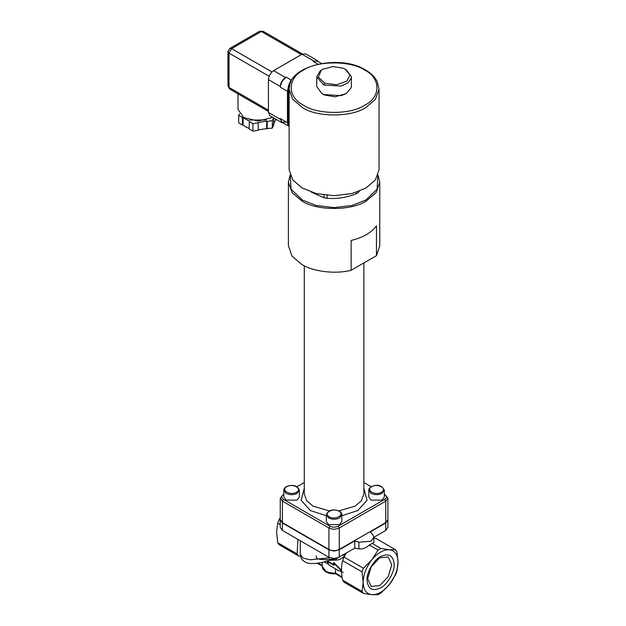 <?xml version="1.0" encoding="UTF-8"?>
<svg xmlns="http://www.w3.org/2000/svg" width="626" height="626" viewBox="0 0 626 626"><rect width="100%" height="100%" fill="white"/><g stroke="black" fill="none" stroke-linecap="round" stroke-linejoin="round"><path stroke-width="0.94" d="M391.751 564.754L388.23 556.96L379.716 557.805L371.202 566.788L367.681 578.651L371.202 586.445L379.716 585.6L388.23 576.616L391.751 564.754M367.032 580.044C366.421 572.641 373.886 559.722 380.6 556.545C388.785 552.821 393.308 555.426 394.169 564.378C394.771 571.781 387.314 584.707 380.6 587.877C372.415 591.609 367.892 588.996 367.032 580.044M276.324 119.449L275.463 119.934L275.463 118.956M273.171 124.856L275.463 119.934M272.318 128.095L272.318 120.63L273.679 117.688L273.679 125.153L272.318 128.095L266.715 128.588L266.715 121.131L267.216 121.421L267.216 128.878M258.178 129.911L258.178 122.446L258.178 129.911L266.715 128.588M257.99 130.31L252.896 131.1L249.171 128.94L249.351 121.084L238.686 115.427L239.453 113.775M243.107 117.477L243.107 124.934L245.822 126.976L249.351 128.541M243.107 124.934L242.411 125.044L238.686 122.892L238.686 115.427M242.411 125.044L242.411 117.586M257.99 122.845L252.896 123.635L249.171 121.483M252.896 131.1L252.896 123.635M272.318 120.63L267.216 121.421M276.152 119.824L276.152 119.355M258.178 122.446L266.715 121.131M249.852 120.028L266.347 120.028M237.997 93.853L237.997 109.44L243.89 117.649L258.1 121.045L272.748 117.391M227.958 85.942L229.781 89.103L227.958 85.942L227.958 51.622L229.781 48.46L231.612 48.64L261.332 31.48L259.5 31.3L263.155 31.3L302.475 54M289.126 121.898L289.126 89.878M294.51 76.388L291.051 79.972L286.145 77.139L285.495 77.514C282.381 79.69 280.651 82.671 280.323 86.466L282.029 81.482L286.145 77.139M280.323 87.21L287.436 91.31L288.656 85.3L291.051 79.972M288.171 87.617L288.171 125.49L287.436 122.649L280.323 118.541L281.841 122.633L283.187 122.978M289.126 126.217L288.171 125.49M289.126 124.003L288.445 120.982L288.445 91.146C288.5 87.264 289.423 83.97 291.215 81.27M286.145 121.898L282.029 122.305L280.323 118.541M287.436 91.31L287.436 122.649M318.548 61.731L317.578 60.738L313.274 61.473L317.39 61.066L321.553 63.469M379.035 89.15L379.035 169.724L375.334 180.03L365.866 188.074L351.937 193.544L334.081 195.68L316.224 193.544L302.295 188.074L292.827 180.03L289.126 169.724L289.126 89.15L292.545 99.08L302.295 107.5C316.6 117.398 351.562 117.398 365.866 107.5L375.334 99.456L379.035 89.15L377.102 81.341C374.802 76.896 370.928 73.109 365.49 69.963C339.816 53.695 287.608 65.613 289.126 89.15M321.803 93.548L324.753 95.089L335.168 96.811L346.358 93.548L341.162 95.614L323.892 94.581L321.803 93.548L316.717 86.466L316.717 76.912L323.892 85.026L341.162 86.067L348.134 82.796L351.35 77.953L351.444 76.912L346.358 69.83L345.325 69.228L349.942 75.097L346.953 81.106L336.585 84.784L324.753 83.156L318.384 77.17L321.208 70.331L322.836 69.228L332.993 66.559L343.408 68.289L345.325 69.228M384.333 490.221L384.333 496.934L382.063 500.111L371.077 500.111L368.8 496.934L368.8 490.221L371.077 493.39C374.739 495.103 378.401 495.103 382.063 493.39L384.333 490.221C381.719 485.213 377.361 484.015 371.265 486.637C369.465 487.904 368.644 489.094 368.8 490.221M384.333 494.321L384.732 494.548C386.962 496.144 386.962 497.733 384.732 499.321L338.212 526.184C335.458 527.468 332.703 527.468 329.949 526.184L283.429 499.321C281.199 497.733 281.199 496.144 283.429 494.548L283.828 494.321M363.87 482.505L371.148 486.707M297.014 486.707L304.291 482.505M283.429 494.548L280.252 498.132L282.396 501.113L328.916 527.968C332.359 529.58 335.802 529.58 339.253 527.968L385.765 501.113L387.909 498.132L384.732 494.548M339.574 524.635L328.587 524.635L326.318 521.466L326.318 514.752L328.587 517.921C332.21 519.658 335.872 519.658 339.574 517.921L341.851 514.752L341.851 521.466L339.574 524.635M286.105 500.111L283.828 496.934L283.828 490.221L286.105 493.39C289.76 495.103 293.422 495.103 297.084 493.39L299.361 490.221L299.361 496.934L297.084 500.111L286.105 500.111M327.093 195.359L327.093 198.278L324.065 197.808L324.065 195.022M358.424 191.54L358.424 192.495L356.202 193.77L356.202 192.315M327.093 198.278C336.796 199.091 346.499 197.589 356.202 193.77M311.318 192.104L324.065 197.808M358.424 192.495L359.355 191.188M376.461 255.666L351.139 270.283L351.139 240.447C363.01 237.551 371.445 232.676 376.461 225.829L376.461 255.666L379.763 245.822L379.763 182.252L378.081 175.045M290.081 175.045L288.398 182.252L288.398 245.822L292.006 256.097L301.779 264.469C313.352 271.707 335.583 274.329 351.139 270.283M280.252 498.132L280.252 519.619L282.396 522.6L328.916 549.456C332.359 551.068 335.802 551.068 339.253 549.456L385.765 522.6L387.909 519.619L387.909 498.132M371.875 559.8C377.689 552.883 383.503 549.526 389.325 549.73C394.904 550.544 397.807 554.683 398.042 562.14C397.807 569.871 394.904 577.368 389.325 584.621C383.503 591.539 377.689 594.896 371.875 594.692C366.296 593.878 363.393 589.747 363.158 582.282C363.393 574.551 366.296 567.062 371.875 559.8L378.073 550.058L380.882 548.431L389.325 549.73L395.522 549.738L396.923 551.741L398.042 562.14L396.923 571.248L395.522 574.871L389.325 584.621L380.882 593.08L378.073 594.7L371.875 594.692L363.44 593.393L362.039 591.39L363.158 582.282L362.039 571.882L363.44 568.259L371.875 559.8M387.901 519.807L385.765 522.976L370.263 531.928L372.58 534.322L373.855 537.147L370.905 541.255L358.901 542.218L354.754 540.88L339.253 549.831L334.081 551.068L328.916 549.831L282.396 522.976L280.26 519.807M387.909 519.987L387.909 527.452L385.765 530.433L373.855 537.311M373.855 537.147L373.855 542.601L369.363 545.027C365.952 548.047 362.462 549.331 358.901 548.877L354.754 548.157L336.819 558.4L322.241 562.391C314.174 563.979 308.555 563.916 305.394 562.179C302.569 560.192 301.255 560.325 300.277 554.19L300.277 554.174M280.252 517.389L277.701 523.187L276.582 532.296L277.701 542.703L279.102 544.698L298.532 555.919L297.131 553.916L297.913 539.393M279.102 519.564L280.252 520.229M280.252 524.666L277.701 523.187M277.701 542.703L297.131 553.916M378.073 550.058L369.363 545.027M345.998 553.392L344.01 557.046L363.44 568.259M372.173 543.399L380.882 548.431M395.522 549.738L376.093 538.524L373.855 538.094M335.716 558.768L336.835 560.051C339.535 559.855 342.132 558.47 344.621 555.904L343.001 554.495M343.838 554.644L344.918 555.301M344.676 554.159L345.294 554.62M328.916 549.831L328.916 557.289L334.081 558.525L339.253 557.289L339.253 549.831M328.916 557.289L282.396 530.433L282.396 522.976M280.252 519.987L280.252 527.452L282.396 530.433M300.597 556.311L298.532 555.919M343.259 572.36L337.883 570.309L329.19 565.161L326.764 561.131L333.869 565.239L333.408 562.876L341.506 570.896M341.491 570.2L333.791 562.602L333.408 562.876M327.14 560.794L334.245 564.895M330.771 560.301L336.835 560.051M334.91 558.893C321.115 560.419 314.941 559.425 316.388 555.904M363.44 593.393L344.01 582.172L342.61 580.177L362.039 591.39M362.039 571.882L342.61 560.661C341.1 566.303 341.1 572.806 342.61 580.177M342.61 560.661L344.01 557.046M329.847 557.75L310.175 559.8L302.961 558.04L300.277 554.19L300.277 540.754M335.536 568.823L335.536 573.048L336.154 573.416L335.536 573.048C331.733 573.267 328.447 572.618 325.684 571.092L322.202 566.24L322.202 562.398M354.754 548.157L354.754 540.88M351.444 76.912L351.35 87.499L346.358 93.548M282.029 122.305L288.656 126.131M317.578 60.738L305.691 53.875L302.037 54.235L273.609 70.644C270.487 72.827 268.765 75.809 268.437 79.604L268.437 112.43L269.955 115.771L281.841 122.633M322.836 69.228L320.027 71.035L316.717 76.912M229.03 50.135L229.781 48.46L259.5 31.3M269.117 76.262L229.03 53.116L227.958 51.622M268.437 110.192L229.03 87.437L229.03 53.116L231.612 48.64L271.942 71.927M301.388 54.611L261.332 31.48L263.155 31.3M313.274 61.473L318.188 64.306M290.143 83.438L288.625 91.177L289.087 91.044M289.087 120.888L288.625 121.021L289.126 123.831M288.445 120.982L288.445 91.146M303.587 105.262C287.131 97.343 287.131 77.976 303.587 70.049C317.312 60.55 350.85 60.55 364.575 70.049C381.031 77.976 381.031 97.343 364.575 105.262C350.85 114.761 317.312 114.761 303.587 105.262M371.719 486.676C377.705 482.92 387.932 488.82 381.414 492.271C375.428 496.035 365.208 490.135 371.719 486.676M304.291 488.163L301.137 500.268L310.433 510.589L326.318 515.714M341.851 515.714L357.728 510.589L367.024 500.268L363.87 488.163M338.924 511.207C345.442 514.666 335.215 520.566 329.237 516.802C322.719 513.351 332.946 507.451 338.924 511.207M296.442 492.271C290.456 496.035 280.237 490.135 286.747 486.676C292.733 482.92 302.953 488.82 296.442 492.271M288.398 182.252L292.154 192.73L301.779 200.907C316.318 210.97 351.843 210.97 366.382 200.907L376.007 192.73L379.763 182.252M377.83 175.687L377.087 189.216L365.866 200.015L351.937 205.477L334.081 207.613L316.224 205.477L302.295 200.015L291.074 189.216L290.331 175.687M282.396 522.6L282.396 501.113L283.429 499.321M328.916 549.456L328.916 527.968L329.949 526.184M339.253 549.456L339.253 527.968L338.212 526.184M385.765 522.6L385.765 501.113L384.732 499.321M363.87 262.936L363.87 493.953L361.421 500.784L355.145 506.113L338.932 510.918M329.237 510.918L313.016 506.113L306.748 500.784L304.291 493.953L304.291 265.815M385.765 530.433L385.765 522.976M358.901 548.877L358.901 542.218M344.636 555.911L344.84 555.215M342.078 577.102L335.536 573.048M322.202 565.356L317.898 563.118M323.892 94.581L324.753 95.089M324.753 83.156L323.892 85.026M313.923 61.098L302.037 54.235M285.495 77.514L273.609 70.644M280.323 86.466L268.437 79.604M280.323 119.292L268.437 112.43M229.781 89.103L268.437 111.428M341.851 514.752C342.015 513.633 341.193 512.436 339.386 511.16C332.829 508.735 328.478 509.932 326.318 514.752M283.828 490.221C283.664 489.094 284.486 487.904 286.293 486.637C292.843 484.203 297.201 485.4 299.361 490.221M338.525 570.709L337.391 570.059M324.417 561.929L328.251 564.143M322.202 566.24C322.007 568.134 323.29 570.028 326.06 571.929C328.869 573.471 332.116 574.089 335.802 573.799M342.164 577.649L335.724 573.784M317.061 563.228L322.202 565.974"/></g></svg>
